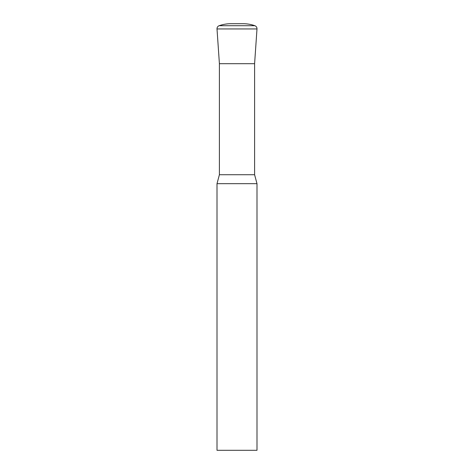 <?xml version="1.0" encoding="UTF-8"?>
<svg xmlns="http://www.w3.org/2000/svg" width="474" height="474" viewBox="0 0 474 474"><rect width="100%" height="100%" fill="white"/><g stroke="black" fill="none" stroke-linecap="round" stroke-linejoin="round"><path stroke-width="0.71" d="M256.997 183.675L217.003 183.675L217.003 450.3L256.997 450.3L256.997 183.675L254.597 174.722L219.403 174.722L217.003 183.675M254.597 174.722L254.597 63.694L219.403 63.694L254.597 63.694L256.991 28.95A3.2 3.2 0 0 0 254.852 25.709A35.994 35.994 0 0 0 242.996 23.7L231.004 23.7A35.994 35.994 0 0 0 219.148 25.709L254.852 25.709M219.403 174.722L219.403 63.694L217.009 28.95A3.2 3.2 0 0 1 219.148 25.709M217.009 28.95L256.991 28.95"/></g></svg>
